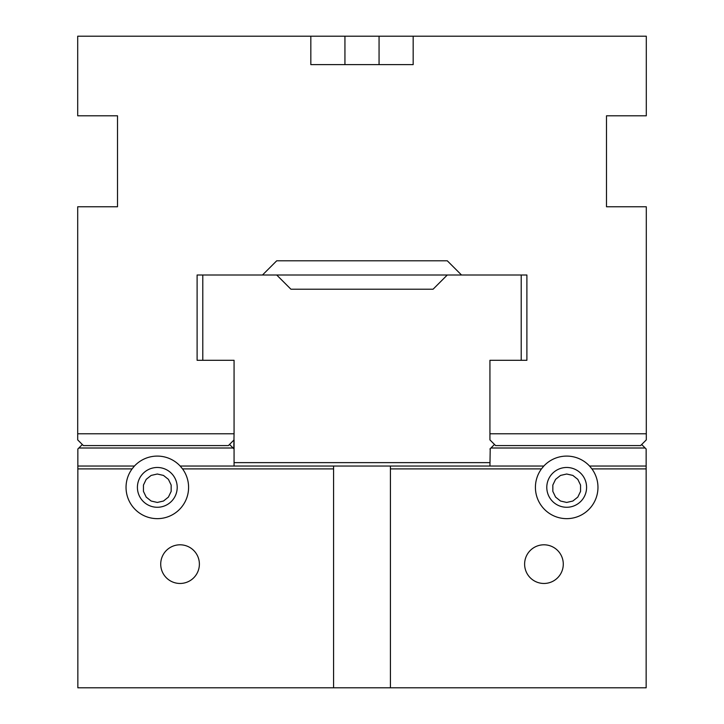 <?xml version="1.0" encoding="UTF-8"?>
<svg xmlns="http://www.w3.org/2000/svg" width="724" height="724" viewBox="0 0 724 724"><rect width="100%" height="100%" fill="white"/><g stroke="black" fill="none" stroke-linecap="round" stroke-linejoin="round"><path stroke-width="1.09" d="M447.287 275.002L433.07 289.22L290.93 289.22L276.713 275.002L461.505 275.002L447.287 260.794L276.713 260.794L262.495 275.002L197.109 275.002L197.109 360.299L234.069 360.299L234.069 433.785L77.703 433.785L77.703 439.893L83.396 445.586L228.386 445.586L234.069 439.893L234.069 466.048M77.703 433.785L77.703 206.774L117.505 206.774L117.505 115.804L77.703 115.804L77.703 36.2L310.831 36.2L310.831 64.626L413.169 64.626L413.169 36.2L646.297 36.2L646.297 115.804L606.495 115.804L606.495 206.774L646.297 206.774L646.297 439.893L640.604 445.586L495.614 445.586L489.931 439.893L489.931 360.299L526.891 360.299L526.891 275.002L461.505 275.002M234.069 433.785L233.78 448.708M646.297 433.785L489.931 433.785M413.169 36.2L310.831 36.2M490.22 448.708L489.931 466.048M157.307 502.438L151.144 501.035L146.194 497.089L143.452 491.388L143.452 485.062L146.194 479.36L151.144 475.424L157.307 474.012L163.479 475.424L168.421 479.36L171.163 485.062L171.163 491.388L168.421 497.089L163.479 501.035L157.307 502.438M566.693 502.438L560.521 501.035L555.579 497.089L552.837 491.388L552.837 485.062L555.579 479.36L560.521 475.424L566.693 474.012L572.856 475.424L577.806 479.36L580.548 485.062L580.548 491.388L577.806 497.089L572.856 501.035L566.693 502.438M132.085 468.899L77.848 468.899L77.848 687.8L333.574 687.8L333.574 468.899L182.538 468.899A31.268 31.268 0 0 1 136.356 510.583A31.268 31.268 0 0 1 132.085 468.899L134.429 466.048A31.268 31.268 0 0 1 180.185 466.048L390.426 466.048L390.426 687.8L646.152 687.8L646.152 448.998L641.672 444.518M180.05 544.801A19.331 19.331 0 0 1 196.792 573.797A19.331 19.331 0 0 1 163.307 573.797A19.331 19.331 0 0 1 180.05 544.801M82.328 444.518L77.848 448.998L77.848 468.899M390.426 466.048L543.814 466.048L541.462 468.899L390.426 468.899M489.931 448.998L494.483 444.446M490.926 448.002L645.156 448.002M229.517 444.446L234.069 448.998M78.844 448.002L233.074 448.002M566.693 507.271A19.901 19.901 0 0 1 548.159 480.121A19.901 19.901 0 0 1 580.205 472.763A19.901 19.901 0 0 1 566.693 507.271M646.152 468.899L591.915 468.899L589.571 466.048A31.268 31.268 0 0 0 543.814 466.048M591.915 468.899A31.268 31.268 0 0 1 545.733 510.583A31.268 31.268 0 0 1 541.462 468.899M543.95 544.801A19.331 19.331 0 0 1 560.693 573.797A19.331 19.331 0 0 1 527.208 573.797A19.331 19.331 0 0 1 543.95 544.801M157.307 507.271A19.901 19.901 0 0 1 138.782 480.121A19.901 19.901 0 0 1 170.819 472.763A19.901 19.901 0 0 1 157.307 507.271M180.185 466.048L182.538 468.899M333.574 687.8L390.426 687.8M333.574 468.899L333.574 466.048M589.571 466.048L646.152 466.048M77.848 466.048L134.429 466.048M489.931 462.636L234.069 462.636M262.495 275.002L276.713 275.002M202.792 360.299L202.792 275.002M521.208 275.002L521.208 360.299M344.941 64.626L344.941 36.2M379.059 64.626L379.059 36.2"/></g></svg>

